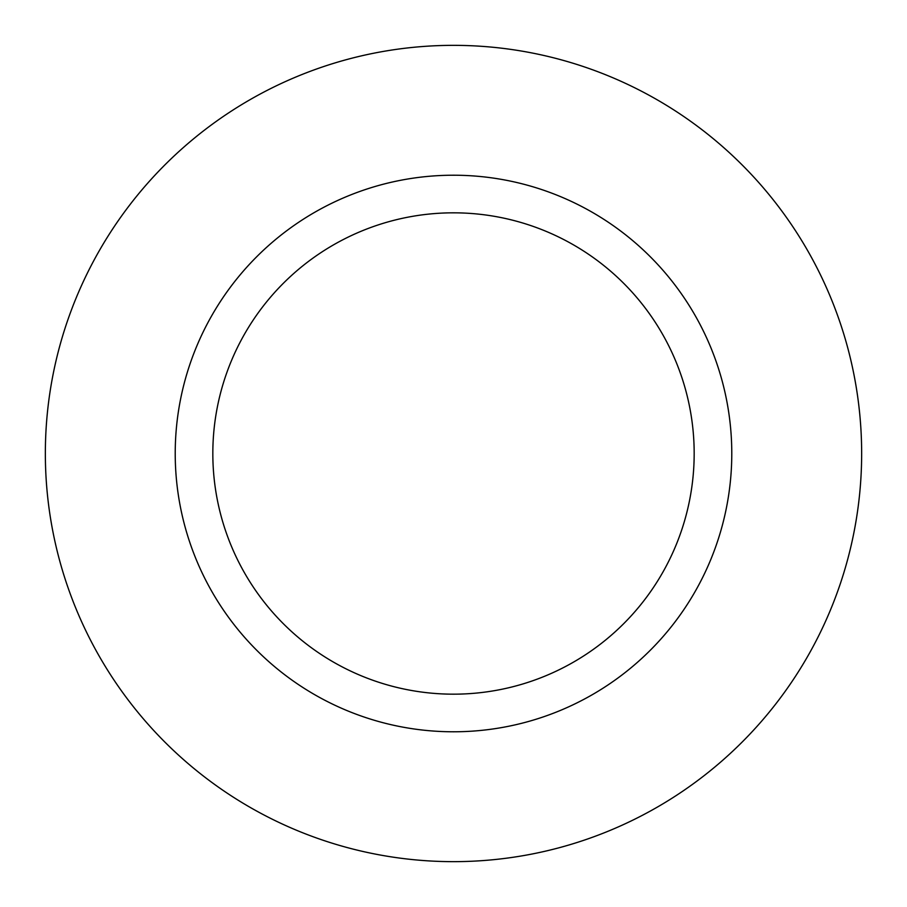 <?xml version="1.0" encoding="UTF-8"?>
<svg xmlns="http://www.w3.org/2000/svg" width="907" height="907" viewBox="0 0 907 907"><rect width="100%" height="100%" fill="white"/><g stroke="black" fill="none" stroke-linecap="round" stroke-linejoin="round"><path stroke-width="1.36" d="M694.172 453.5A240.672 240.672 0 0 0 453.5 212.828A240.672 240.672 0 0 0 212.828 453.5A240.672 240.672 0 0 0 453.5 694.172A240.672 240.672 0 0 0 694.172 453.5M175.221 453.5A278.279 278.279 0 0 0 453.5 731.779A278.279 278.279 0 0 0 731.779 453.5A278.279 278.279 0 0 0 453.5 175.221A278.279 278.279 0 0 0 175.221 453.5M45.35 453.5A408.15 408.15 0 0 0 453.5 861.65A408.15 408.15 0 0 0 861.65 453.5A408.15 408.15 0 0 0 453.5 45.35A408.15 408.15 0 0 0 45.35 453.5"/></g></svg>
